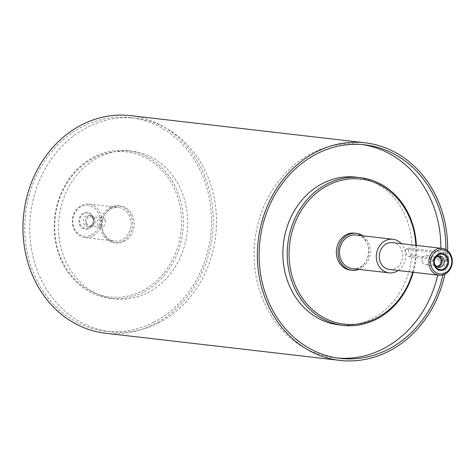 <?xml version="1.0" encoding="UTF-8"?>
<svg xmlns="http://www.w3.org/2000/svg" width="476" height="476" viewBox="0 0 476 476"><rect width="100%" height="100%" fill="white"/><g stroke="black" fill="none" stroke-linecap="round" stroke-linejoin="round"><path stroke-width="0.36" stroke-dasharray="2.38 1.78" d="M358.886 269.356A18.588 16.113 96.6 0 0 360.29 268.726A18.588 16.113 96.6 0 0 370.251 252.792A18.588 16.113 96.6 0 0 362.777 235.781M352.216 268.583A16.898 14.649 96.6 0 0 359.731 267.185A16.898 14.649 96.6 0 0 368.721 249.091A16.898 14.649 96.6 0 0 356.107 235.007M122.552 241.177A18.588 16.113 96.6 0 0 132.441 221.275A18.588 16.113 96.6 0 0 118.566 205.781A18.588 16.113 96.6 0 0 100.418 222.393A18.588 16.113 96.6 0 0 114.288 242.712A18.588 16.113 96.6 0 0 122.552 241.177M110.854 208.857A16.898 14.649 -83.4 0 1 118.369 207.459A16.898 14.649 -83.4 0 1 130.989 221.542A16.898 14.649 -83.4 0 1 121.999 239.636A16.898 14.649 -83.4 0 1 114.478 241.035A16.898 14.649 -83.4 0 1 101.864 226.951A16.898 14.649 -83.4 0 1 110.854 208.857M111.973 207.512A18.588 16.113 96.6 0 0 102.084 227.415A18.588 16.113 96.6 0 0 115.96 242.909A18.588 16.113 96.6 0 0 124.23 241.374A18.588 16.113 96.6 0 0 134.119 221.465A18.588 16.113 96.6 0 0 120.238 205.971A18.588 16.113 96.6 0 0 111.973 207.512M354.626 233.133A18.588 16.113 -83.4 0 1 368.507 248.627A18.588 16.113 -83.4 0 1 358.618 268.529A18.588 16.113 -83.4 0 1 350.348 270.07M437.581 267.119A5.748 4.98 -83.4 0 1 436.54 267.125A5.748 4.98 -83.4 0 1 432.583 263.769A5.748 4.98 -83.4 0 1 437.866 255.707A5.748 4.98 -83.4 0 1 438.878 255.951M436.742 256.796A4.677 4.052 96.6 0 0 433.446 263.329A4.677 4.052 96.6 0 0 435.701 265.81M80.266 223.958A7.777 6.741 96.6 0 0 91.856 225.321A7.777 6.741 96.6 0 0 87.417 213.058A7.777 6.741 96.6 0 0 80.266 223.958M79.415 224.25A8.55 7.414 96.6 0 0 92.165 225.749A8.55 7.414 96.6 0 0 87.286 212.26A8.55 7.414 96.6 0 0 79.415 224.25M83.633 223.333A5.748 4.98 96.6 0 0 87.59 226.689A5.748 4.98 96.6 0 0 93.201 221.554A5.748 4.98 96.6 0 0 88.911 215.271A5.748 4.98 96.6 0 0 83.633 223.333M85.692 223.571A5.748 4.98 96.6 0 0 89.649 226.927A5.748 4.98 96.6 0 0 95.254 221.792A5.748 4.98 96.6 0 0 90.97 215.515A5.748 4.98 96.6 0 0 85.692 223.571M86.549 223.131A4.677 4.052 -83.4 0 1 90.845 216.574A4.677 4.052 -83.4 0 1 94.064 219.305A4.677 4.052 -83.4 0 1 89.768 225.868A4.677 4.052 -83.4 0 1 86.549 223.131M422.396 262.05A4.677 4.052 96.6 0 0 425.615 264.781A4.677 4.052 96.6 0 0 430.179 260.604A4.677 4.052 96.6 0 0 426.692 255.493A4.677 4.052 96.6 0 0 422.396 262.05M105.119 220.59A4.677 4.052 -83.4 0 1 100.817 227.147A4.677 4.052 -83.4 0 1 97.33 222.036A4.677 4.052 -83.4 0 1 101.894 217.853A4.677 4.052 -83.4 0 1 105.119 220.59M406.569 249.204A4.058 1.755 -117 0 0 406.064 249.281A4.058 1.755 -117 0 0 406.099 253.178A4.058 1.755 -117 0 0 409.241 256.594L445.405 260.783A4.058 1.755 -117 0 0 445.905 260.705A4.058 1.755 -117 0 0 445.869 256.802A4.058 1.755 -117 0 0 442.728 253.393L406.569 249.204L408.729 248.103L406.064 249.281M445.405 260.783L447.565 259.682C449.814 257.242 448.922 254.779 444.893 252.292L408.729 248.103C407.575 249.989 408.467 252.453 411.401 255.493L448.106 259.581L445.905 260.705M413.227 272.248A74.363 64.456 96.6 0 0 416.339 245.39M415.822 245.33A73.012 63.284 -83.4 0 1 412.71 272.189M338.906 324.888A74.363 64.456 96.6 0 0 371.982 318.742A74.363 64.456 96.6 0 0 411.538 239.119A74.363 64.456 96.6 0 0 356.024 177.149M142.169 290.937A73.012 63.284 96.6 0 0 156.884 165.339A73.012 63.284 96.6 0 0 55.246 217.05A73.012 63.284 96.6 0 0 142.169 290.937M143.288 292.246A74.363 64.456 -83.4 0 1 110.212 298.387A74.363 64.456 -83.4 0 1 54.74 217.098A74.363 64.456 -83.4 0 1 127.33 150.648A74.363 64.456 -83.4 0 1 182.838 212.617A74.363 64.456 -83.4 0 1 143.288 292.246M147.637 292.746A74.363 64.456 96.6 0 0 187.193 213.123A74.363 64.456 96.6 0 0 131.679 151.154A74.363 64.456 96.6 0 0 59.089 217.603A74.363 64.456 96.6 0 0 114.561 298.892A74.363 64.456 96.6 0 0 147.637 292.746M389.439 269.493A13.518 11.721 96.6 0 0 395.455 268.375A13.518 11.721 96.6 0 0 402.642 253.898A13.518 11.721 96.6 0 0 392.551 242.635M91.416 234.918A15.547 13.477 96.6 0 0 94.551 208.167A15.547 13.477 96.6 0 0 72.905 219.18A15.547 13.477 96.6 0 0 91.416 234.918M92.528 236.227A16.898 14.649 -83.4 0 1 85.014 237.619A16.898 14.649 -83.4 0 1 72.406 219.144A16.898 14.649 -83.4 0 1 88.905 204.043A16.898 14.649 -83.4 0 1 101.519 218.127A16.898 14.649 -83.4 0 1 92.528 236.227M444.882 274.182A109.516 94.932 96.6 0 0 447.595 250.745M442.918 274.932A107.487 93.171 96.6 0 0 445.857 249.567M437.73 275.086A107.487 93.171 96.6 0 0 440.841 248.228M362.343 144.573A107.487 93.171 96.6 0 0 359.838 144.246A107.487 93.171 96.6 0 0 254.91 240.297A107.487 93.171 96.6 0 0 335.092 357.791A107.487 93.171 96.6 0 0 337.609 358.041M398.168 270.505A16.898 14.649 96.6 0 0 401.28 243.647M158.562 322.918A107.487 93.171 96.6 0 0 215.729 207.822A107.487 93.171 96.6 0 0 135.493 118.25A107.487 93.171 96.6 0 0 30.571 214.295A107.487 93.171 96.6 0 0 110.747 331.796A107.487 93.171 96.6 0 0 158.562 322.918M153.534 322.335A107.487 93.171 96.6 0 0 210.707 207.238A107.487 93.171 96.6 0 0 130.472 117.667A107.487 93.171 96.6 0 0 25.543 213.718A107.487 93.171 96.6 0 0 105.726 331.213A107.487 93.171 96.6 0 0 153.534 322.335M105.493 333.23A109.516 94.932 96.6 0 0 154.206 324.18A109.516 94.932 96.6 0 0 212.457 206.917A109.516 94.932 96.6 0 0 130.704 115.65M409.241 256.594L411.401 255.493M442.728 253.393L444.893 252.292M114.288 242.712L115.96 242.909M118.566 205.781L120.238 205.971M439.919 255.945L437.866 255.707M438.598 267.363L436.54 267.125M87.59 226.689L89.649 226.927M88.911 215.271L90.97 215.515M425.615 264.781L436.665 266.06M426.692 255.493L437.742 256.772M101.894 217.853L90.845 216.574M100.817 227.147L89.768 225.868M110.212 298.387L114.561 298.892M127.33 150.648L131.679 151.154M85.014 237.619L114.478 241.035M88.905 204.043L118.369 207.459M335.092 357.791L340.114 358.374M359.838 144.246L364.86 144.829M105.726 331.213L110.747 331.796M130.472 117.667L135.493 118.25"/><path stroke-width="0.71" d="M362.777 235.781A18.588 16.113 96.6 0 0 356.304 233.329A18.588 16.113 96.6 0 0 338.156 249.942A18.588 16.113 96.6 0 0 352.02 270.261A18.588 16.113 96.6 0 0 358.886 269.356M401.28 243.647A16.898 14.649 96.6 0 0 392.938 239.273L356.107 235.007A16.898 14.649 96.6 0 0 348.593 236.405A16.898 14.649 96.6 0 0 339.602 254.499A16.898 14.649 96.6 0 0 352.216 268.583L389.047 272.849A16.898 14.649 96.6 0 0 396.567 271.457A16.898 14.649 96.6 0 0 398.168 270.505M352.02 270.261L350.348 270.07A18.588 16.113 -83.4 0 1 336.472 254.577A18.588 16.113 -83.4 0 1 346.361 234.668A18.588 16.113 -83.4 0 1 354.626 233.133L356.304 233.329M434.749 265.037A7.777 6.741 -83.4 0 1 441.901 254.136A7.777 6.741 -83.4 0 1 446.339 266.399A7.777 6.741 -83.4 0 1 434.749 265.037M434.35 265.382A8.55 7.414 -83.4 0 1 442.216 253.387A8.55 7.414 -83.4 0 1 447.101 266.881A8.55 7.414 -83.4 0 1 434.35 265.382M434.642 264.007A5.748 4.98 -83.4 0 1 439.919 255.945A5.748 4.98 -83.4 0 1 444.209 262.228A5.748 4.98 -83.4 0 1 438.598 267.363A5.748 4.98 -83.4 0 1 434.642 264.007M438.878 255.951A5.748 4.98 -83.4 0 1 442.15 261.99A5.748 4.98 -83.4 0 1 437.581 267.119M435.701 265.81A4.677 4.052 96.6 0 0 436.665 266.06A4.677 4.052 96.6 0 0 440.96 259.503A4.677 4.052 96.6 0 0 437.742 256.772A4.677 4.052 96.6 0 0 436.742 256.796M416.339 245.39A74.363 64.456 96.6 0 0 360.38 177.655A74.363 64.456 96.6 0 0 287.79 244.105A74.363 64.456 96.6 0 0 343.261 325.394A74.363 64.456 96.6 0 0 376.332 319.247A74.363 64.456 96.6 0 0 413.227 272.248M412.71 272.189A73.012 63.284 -83.4 0 1 376.558 318.093A73.012 63.284 -83.4 0 1 291.485 273.843A73.012 63.284 -83.4 0 1 342.048 180.136A73.012 63.284 -83.4 0 1 415.822 245.33M360.38 177.655L356.024 177.149A74.363 64.456 96.6 0 0 283.434 243.599A74.363 64.456 96.6 0 0 338.906 324.888L343.261 325.394M445.006 274.116A13.518 11.721 96.6 0 0 452.2 259.64A13.518 11.721 96.6 0 0 442.109 248.377A13.518 11.721 96.6 0 0 428.912 260.455A13.518 11.721 96.6 0 0 438.997 275.235A13.518 11.721 96.6 0 0 445.006 274.116M445.233 272.968A12.168 10.549 -83.4 0 1 430.744 260.652A12.168 10.549 -83.4 0 1 447.684 252.03A12.168 10.549 -83.4 0 1 445.233 272.968M442.109 248.377L392.551 242.635A13.518 11.721 96.6 0 0 379.354 254.714A13.518 11.721 96.6 0 0 389.439 269.493L438.997 275.235M447.595 250.745A109.516 94.932 96.6 0 0 365.092 142.812A109.516 94.932 96.6 0 0 258.188 240.672A109.516 94.932 96.6 0 0 339.882 360.392A109.516 94.932 96.6 0 0 388.594 351.342A109.516 94.932 96.6 0 0 444.882 274.182M445.857 249.567A107.487 93.171 96.6 0 0 364.86 144.829A107.487 93.171 96.6 0 0 259.938 240.874A107.487 93.171 96.6 0 0 340.114 358.374A107.487 93.171 96.6 0 0 387.922 349.497A107.487 93.171 96.6 0 0 442.918 274.932M337.609 358.041A107.487 93.171 96.6 0 0 382.9 348.914A107.487 93.171 96.6 0 0 437.73 275.086M440.841 248.228A107.487 93.171 96.6 0 0 362.343 144.573M392.938 239.273A16.898 14.649 96.6 0 0 376.445 254.374A16.898 14.649 96.6 0 0 389.047 272.849M365.092 142.812L130.704 115.65A109.516 94.932 96.6 0 0 23.8 213.516A109.516 94.932 96.6 0 0 105.493 333.23L339.882 360.392"/></g></svg>
